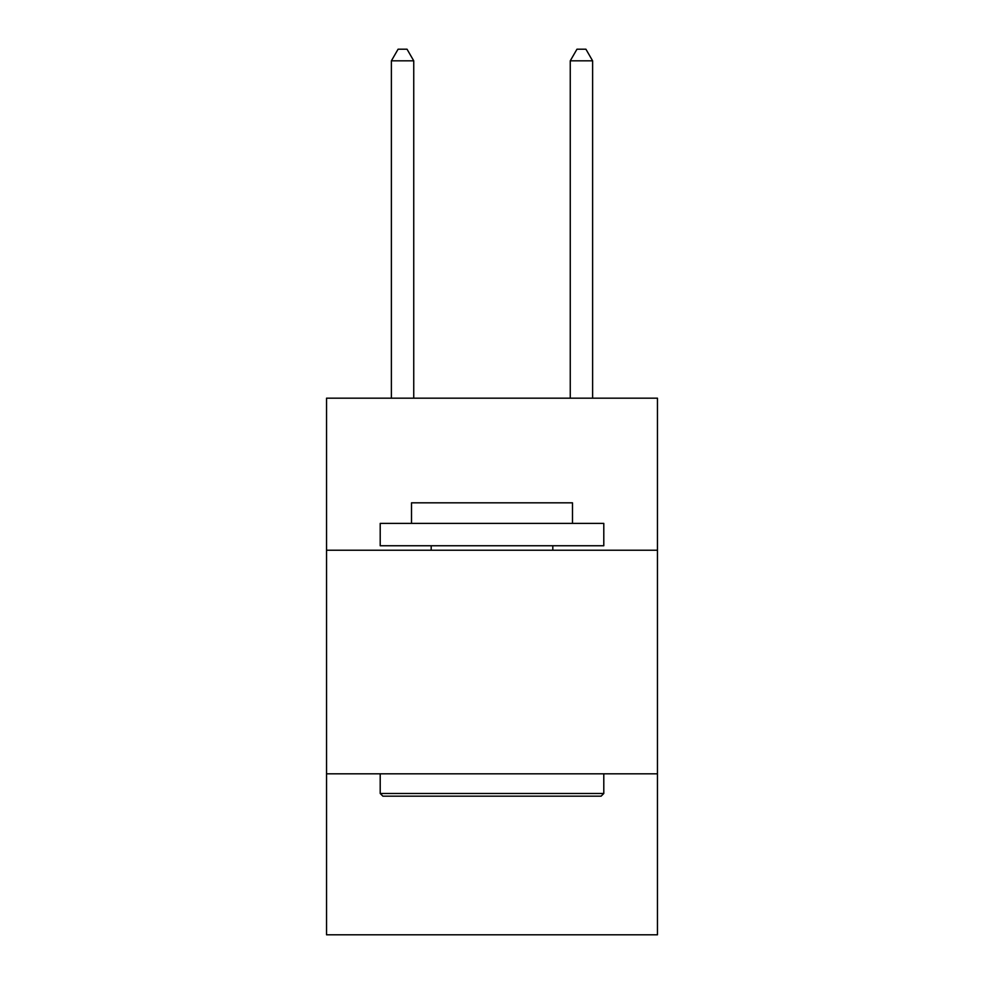 <?xml version="1.0" encoding="UTF-8"?>
<svg xmlns="http://www.w3.org/2000/svg" width="984" height="984" viewBox="0 0 984 984"><rect width="100%" height="100%" fill="white"/><g stroke="black" fill="none" stroke-linecap="round" stroke-linejoin="round"><path stroke-width="1.48" d="M657.46 550.228L657.46 398.176L326.54 398.176L326.54 550.228L657.46 550.228L657.46 934.8L326.54 934.8L326.54 550.228M657.46 773.818L326.54 773.818M382.887 796.179L380.205 793.485L603.795 793.485L601.113 796.179L382.887 796.179M603.795 523.39L603.795 545.751L380.205 545.751L380.205 523.39L603.795 523.39M411.509 523.39L411.509 502.824L572.491 502.824L572.491 523.39M603.795 773.818L603.795 793.485M380.205 773.818L380.205 793.485M552.811 545.751L552.811 550.228M431.189 545.751L431.189 550.228M413.747 398.176L413.747 60.824L391.386 60.824L391.386 398.176M391.386 60.824L398.089 49.2L407.032 49.2L413.747 60.824M592.614 398.176L592.614 60.824L570.253 60.824L570.253 398.176M570.253 60.824L576.968 49.2L585.911 49.2L592.614 60.824"/></g></svg>

